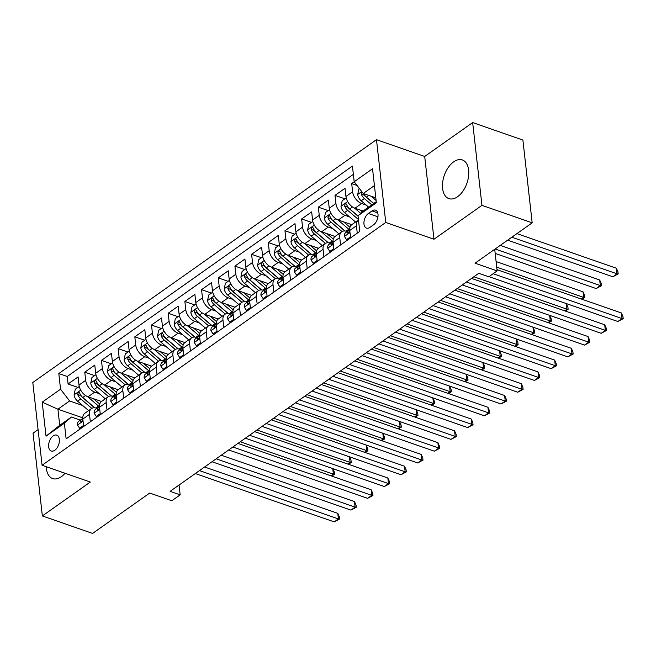 <?xml version="1.0" encoding="UTF-8"?>
<svg xmlns="http://www.w3.org/2000/svg" width="656" height="656" viewBox="0 0 656 656"><rect width="100%" height="100%" fill="white"/><g stroke="black" fill="none" stroke-linecap="round" stroke-linejoin="round"><path stroke-width="0.98" d="M46.248 466.719A20.467 11.972 -70.8 0 0 52.66 478.56A20.467 11.972 -70.8 0 0 61.344 476.682A20.467 11.972 -70.8 0 0 65.042 473.263M457.576 196.734A20.467 11.972 -70.8 0 0 468.532 176.497A20.467 11.972 -70.8 0 0 462.349 159.957A20.467 11.972 -70.8 0 0 453.665 161.835A20.467 11.972 -70.8 0 0 442.702 182.081A20.467 11.972 -70.8 0 0 448.893 198.612A20.467 11.972 -70.8 0 0 457.576 196.734M54.801 450.246A8.397 4.912 -70.8 0 0 59.302 441.947A8.397 4.912 -70.8 0 0 56.76 435.158A8.397 4.912 -70.8 0 0 53.202 435.928A8.397 4.912 -70.8 0 0 48.7 444.235A8.397 4.912 -70.8 0 0 51.242 451.016A8.397 4.912 -70.8 0 0 54.801 450.246M38.089 429.614L33.054 433.165L42.345 515.944L92.578 533.426L149.716 493.05L171.815 500.749L180.162 494.854L179.055 485.038M376.478 139.679L32.8 382.497L42.082 465.268L385.761 222.458L376.478 139.679L424.703 156.464L433.985 239.243L481.947 205.353L472.664 122.574L424.703 156.464M472.664 122.574L522.898 140.056L532.18 222.835L475.042 263.204L497.141 270.895L494.722 249.305M481.947 205.353L532.18 222.835M354.232 181.802L351.698 183.59L357.036 185.451M363.309 211.117L354.986 208.214A10.496 6.585 -125.2 0 1 345.942 196.472L345.023 188.305L335.019 195.381L344.876 198.809M351.755 224.688L338.299 220.006A10.496 6.585 54.8 0 1 329.263 208.255L328.344 200.096L318.332 207.165L328.189 210.592M335.077 236.472L321.62 231.789A10.496 6.585 54.8 0 1 312.576 220.047L311.657 211.88L301.653 218.948L311.51 222.384M318.39 248.263L304.933 243.581A10.496 6.585 54.8 0 1 295.889 231.83L294.979 223.663L284.966 230.74L294.823 234.167M301.711 260.047L288.246 255.364A10.496 6.585 54.8 0 1 279.21 243.622L278.292 235.455L268.279 242.523L278.144 245.959M285.024 271.838L271.568 267.156A10.496 6.585 54.8 0 1 262.523 255.405L261.613 247.238L251.601 254.315L261.457 257.742M268.345 283.622L254.881 278.939A10.496 6.585 54.8 0 1 245.844 267.197L244.926 259.03L234.914 266.098L244.77 269.534M251.658 295.413L238.202 290.723A10.496 6.585 54.8 0 1 229.157 278.98L228.247 270.813L218.235 277.89L228.091 281.317M233.807 320.399L232.97 312.986A10.496 6.585 54.8 0 1 234.955 307.213L221.515 302.514A10.496 6.585 54.8 0 1 212.478 290.764L211.56 282.605L201.548 289.673L211.404 293.101M217.12 332.19L216.291 324.777A10.496 6.585 54.8 0 1 218.276 318.996L204.836 314.298A10.496 6.585 54.8 0 1 195.791 302.555L194.873 294.388L184.869 301.465L194.725 304.892M200.441 343.974L199.604 336.561A10.496 6.585 54.8 0 1 201.589 330.788L188.149 326.089A10.496 6.585 54.8 0 1 179.113 314.339L178.194 306.18L168.182 313.248L178.038 316.676M183.754 355.765L182.926 348.344A10.496 6.585 54.8 0 1 184.902 342.571L171.47 337.873A10.496 6.585 54.8 0 1 162.426 326.13L161.507 317.963L151.503 325.032L161.36 328.467M167.075 367.549L166.239 360.136A10.496 6.585 54.8 0 1 168.223 354.363L154.783 349.664A10.496 6.585 54.8 0 1 145.739 337.914L144.828 329.747L134.816 336.823L144.673 340.251M151.561 366.13L138.096 361.448A10.496 6.585 54.8 0 1 129.06 349.705L128.141 341.538L118.137 348.607L127.994 352.042M134.874 377.922L121.417 373.239A10.496 6.585 54.8 0 1 112.373 361.489L111.463 353.322L101.45 360.398L111.307 363.826M118.195 389.705L104.73 385.023A10.496 6.585 54.8 0 1 95.694 373.28L94.776 365.113L84.763 372.182L94.628 375.617M90.331 421.767L89.495 414.354A10.496 6.585 -125.2 0 1 91.479 408.581A10.496 6.585 -125.2 0 1 96.53 408.204L96.973 408.36M107.01 409.984L106.182 402.571A10.496 6.585 -125.2 0 1 108.158 396.798A10.496 6.585 -125.2 0 1 113.217 396.413L113.66 396.568M123.697 398.192L122.861 390.779A10.496 6.585 -125.2 0 1 124.845 385.006A10.496 6.585 -125.2 0 1 129.896 384.629L130.339 384.785M140.376 386.409L139.548 378.996A10.496 6.585 -125.2 0 1 141.532 373.223A10.496 6.585 -125.2 0 1 146.583 372.846L147.026 372.993M157.063 374.625L156.226 367.204A10.496 6.585 -125.2 0 1 158.211 361.431A10.496 6.585 -125.2 0 1 163.262 361.054L163.713 361.21M173.742 362.834L172.913 355.421A10.496 6.585 -125.2 0 1 174.898 349.648A10.496 6.585 -125.2 0 1 179.949 349.271L180.392 349.427M190.429 351.05L189.6 343.629A10.496 6.585 -125.2 0 1 191.577 337.856A10.496 6.585 -125.2 0 1 196.628 337.479L197.079 337.635M207.116 339.259L206.279 331.846A10.496 6.585 -125.2 0 1 208.264 326.073A10.496 6.585 -125.2 0 1 213.315 325.696L213.758 325.852M223.794 327.475L222.966 320.062A10.496 6.585 -125.2 0 1 224.942 314.281A10.496 6.585 -125.2 0 1 229.994 313.904L230.445 314.06M240.481 315.684L239.645 308.271A10.496 6.585 -125.2 0 1 241.629 302.498A10.496 6.585 -125.2 0 1 246.681 302.121L247.123 302.277M257.16 303.9L256.332 296.487A10.496 6.585 -125.2 0 1 258.308 290.715A10.496 6.585 -125.2 0 1 263.368 290.329L263.81 290.485M273.847 292.109L273.011 284.696A10.496 6.585 -125.2 0 1 274.995 278.923A10.496 6.585 -125.2 0 1 280.046 278.546L280.489 278.702M290.526 280.325L289.698 272.912A10.496 6.585 -125.2 0 1 291.682 267.14A10.496 6.585 -125.2 0 1 296.733 266.762L297.176 266.91M307.213 268.542L306.377 261.121A10.496 6.585 -125.2 0 1 308.361 255.348A10.496 6.585 -125.2 0 1 313.412 254.971L313.863 255.127M323.892 256.75L323.064 249.337A10.496 6.585 -125.2 0 1 325.048 243.565A10.496 6.585 -125.2 0 1 330.099 243.187L330.542 243.343M340.579 244.967L339.751 237.546A10.496 6.585 -125.2 0 1 341.727 231.773A10.496 6.585 -125.2 0 1 346.778 231.396L347.229 231.552M497.141 270.895L488.802 276.791L478.757 273.298L170.117 491.352L180.162 494.854M372.042 210.904L368.369 213.495A8.134 4.756 -70.8 0 0 364.014 221.539A8.134 4.756 -70.8 0 0 366.474 228.116A8.134 4.756 -70.8 0 0 369.927 227.37L373.6 224.778A8.134 4.756 -70.8 0 0 377.954 216.726A8.134 4.756 -70.8 0 0 375.494 210.158A8.134 4.756 -70.8 0 0 372.042 210.904L377.733 212.888M82.763 417.839L57.925 409.196L59.729 425.301L71.406 417.052L64.378 423.202L66.133 438.864L359.759 231.412L358.004 215.75L365.031 209.6L376.232 201.695M64.378 423.202L46.027 436.174L42.205 402.169L60.557 389.197L58.802 373.543L352.428 166.083L354.191 181.745L372.542 168.781L376.355 202.786L358.004 215.75M99.335 393.698L94.726 392.099A10.496 6.585 -125.2 0 1 85.682 380.349L84.763 372.182M101.508 401.497L88.052 396.806L94.726 392.099M116.022 381.915L111.405 380.308A10.496 6.585 -125.2 0 1 102.369 368.565L101.45 360.398M132.701 370.123L128.092 368.524A10.496 6.585 -125.2 0 1 119.048 356.774L118.137 348.607M149.388 358.34L144.771 356.733A10.496 6.585 -125.2 0 1 135.735 344.99L134.816 336.823M166.075 346.557L161.458 344.949A10.496 6.585 -125.2 0 1 152.413 333.199L151.503 325.032M182.753 334.765L178.137 333.158A10.496 6.585 -125.2 0 1 169.1 321.415L168.182 313.248M199.44 322.982L194.824 321.374A10.496 6.585 -125.2 0 1 185.779 309.624L184.869 301.465M216.119 311.19L211.511 309.583A10.496 6.585 -125.2 0 1 202.466 297.84L201.548 289.673M232.806 299.407L228.19 297.799A10.496 6.585 -125.2 0 1 219.153 286.057L218.235 277.89M249.485 287.615L244.877 286.016A10.496 6.585 -125.2 0 1 235.832 274.265L234.914 266.098M266.172 275.832L261.555 274.224A10.496 6.585 -125.2 0 1 252.519 262.482L251.601 254.315M282.851 264.04L278.242 262.441A10.496 6.585 -125.2 0 1 269.198 250.69L268.279 242.523M299.538 252.257L294.921 250.649A10.496 6.585 -125.2 0 1 285.885 238.907L284.966 230.74M316.225 240.473L311.608 238.866A10.496 6.585 -125.2 0 1 302.564 227.115L301.653 218.948M332.904 228.682L328.287 227.074A10.496 6.585 -125.2 0 1 319.251 215.332L318.332 207.165M349.591 216.898L344.974 215.291A10.496 6.585 -125.2 0 1 335.929 203.54L335.019 195.381M366.269 205.107L361.661 203.499A10.496 6.585 -125.2 0 1 352.616 191.757L351.698 183.59M353.354 174.332L67.24 376.478L68.085 383.973L77.941 387.401M88.052 396.806A10.496 6.585 54.8 0 1 79.007 385.064L78.097 376.897L68.085 383.973M350.591 237.89L349.755 230.477A10.496 6.585 -125.2 0 1 351.739 224.705L358.414 219.99A10.496 6.585 -125.2 0 1 358.471 219.949M357.266 233.175L356.429 225.762A10.496 6.585 -125.2 0 1 358.414 219.99M341.727 231.773L335.052 236.488A10.496 6.585 54.8 0 0 333.076 242.261L333.904 249.682M325.048 243.565L318.373 248.28A10.496 6.585 54.8 0 0 316.389 254.052L317.225 261.465M308.361 255.348L301.686 260.063A10.496 6.585 54.8 0 0 299.71 265.836L300.538 273.257M291.682 267.14L285.007 271.855A10.496 6.585 54.8 0 0 283.023 277.627L283.859 285.04M274.995 278.923L268.32 283.638A10.496 6.585 54.8 0 0 266.344 289.411L267.172 296.824M258.308 290.715L251.642 295.43A10.496 6.585 54.8 0 0 249.657 301.202L250.485 308.615M158.211 361.431L151.536 366.146A10.496 6.585 54.8 0 0 149.56 371.919L150.388 379.34M141.532 373.223L134.857 377.938A10.496 6.585 54.8 0 0 132.873 383.711L133.709 391.124M124.845 385.006L118.17 389.721A10.496 6.585 54.8 0 0 116.194 395.494L117.022 402.907M108.158 396.798L101.491 401.513A10.496 6.585 54.8 0 0 99.507 407.286L100.335 414.699M91.479 408.581L84.804 413.296A10.496 6.585 54.8 0 0 82.82 419.069L83.656 426.482M71.406 417.052L80.294 420.143M374.42 185.582L363.227 193.495L354.191 181.745M375.798 197.866L363.227 193.495M433.985 239.243L385.761 222.458M42.345 515.944L90.307 482.053L42.082 465.268M82.656 405.49L69.602 400.947L57.925 409.196L42.205 402.169M67.24 376.478L58.802 373.543M60.557 389.197L69.602 400.947M46.027 436.174L59.729 425.301M493.156 273.716L622.027 318.57L617.854 321.514L488.982 276.66L566.333 303.589L567.883 307.057L568.129 309.296L565.242 311.026M497.01 269.682L621.396 312.969L622.027 318.57L623.2 318.685L617.854 321.514M621.396 312.969L622.946 316.446L623.2 318.685M359.414 188.534L358.865 188.928L357.692 194.578A6.954 4.362 54.8 0 0 361.21 200.785L368.59 207.091M371.14 196.242L376.093 200.482M507.654 240.162L612.835 276.766L617.009 273.823L616.378 268.23L516.92 233.618M362.014 191.913L361.3 194.102A6.954 4.362 54.8 0 0 364.383 198.547L371.763 204.852M373.649 203.516L365.261 196.357A3.542 2.222 -125.2 0 1 364.195 195.111L361.3 194.102M373.764 203.434L366.384 197.128A6.954 4.362 -125.2 0 1 363.711 193.659M616.378 268.23L617.927 271.699L618.182 273.937L617.009 273.823L511.828 237.218M618.182 273.937L612.835 276.766M350.476 236.865L346.54 239.645L344.375 236.349A6.954 4.362 -125.2 0 1 345.696 232.634L348.869 230.395A6.954 4.362 54.8 0 0 347.606 232.511L347.885 233.224M466.424 282.006L605.34 330.353L601.175 333.297L462.25 284.95L549.646 315.38L551.196 318.849L551.45 321.087L548.564 322.809M348.721 232.905L347.606 232.511C348.131 233.651 348.803 233.183 349.607 231.101A6.954 4.362 -125.2 0 1 349.763 230.51M337.725 219.785L348.787 229.231A20.074 12.595 54.8 0 0 349.714 229.985A6.954 4.362 54.8 0 0 348.869 230.395M471.525 278.406L604.717 324.761L605.34 330.353L606.513 330.468L601.175 333.297M604.717 324.761L606.267 328.23L606.513 330.468M346.54 239.645L347.598 240.006M333.789 248.649L329.861 251.428L327.688 248.132A6.954 4.362 -125.2 0 1 329.017 244.417L332.182 242.179A6.954 4.362 54.8 0 0 330.919 244.303L331.198 245.008M449.745 293.79L588.662 342.137L584.488 345.089L445.572 296.742M332.034 244.688L330.919 244.303C331.452 245.442 332.116 244.967 332.92 242.884A6.954 4.362 -125.2 0 1 333.076 242.302M321.046 231.568L332.108 241.023A20.074 12.595 54.8 0 0 333.027 241.777A6.954 4.362 54.8 0 0 332.182 242.179M454.838 290.19L588.03 336.544L588.662 342.137L589.834 342.252L584.488 345.089M588.03 336.544L589.58 340.021L589.834 342.252M329.861 251.428L330.911 251.797M317.11 260.44L313.174 263.212L311.01 259.924A6.954 4.362 -125.2 0 1 312.33 256.209L315.503 253.97A6.954 4.362 54.8 0 0 314.24 256.086L314.519 256.799M433.058 305.581L571.975 353.928L567.809 356.872L428.885 308.525M315.356 256.48L314.24 256.086C314.765 257.226 315.438 256.758 316.241 254.676A6.954 4.362 -125.2 0 1 316.397 254.085M304.359 243.36L315.421 252.806A20.074 12.595 54.8 0 0 316.348 253.56A6.954 4.362 54.8 0 0 315.503 253.97M438.159 301.981L571.351 348.336L571.975 353.928L573.147 354.043L567.809 356.872M571.351 348.336L572.901 351.805L573.147 354.043M313.174 263.212L314.232 263.581M300.423 272.224L296.496 275.003L294.323 271.707A6.954 4.362 -125.2 0 1 295.651 267.992L298.816 265.754A6.954 4.362 54.8 0 0 297.553 267.878L297.832 268.583M416.371 317.365L555.296 365.712L551.122 368.664L412.206 320.317L499.601 350.739L501.143 354.207L501.397 356.446L498.511 358.168M298.669 268.263L297.553 267.878C298.086 269.017 298.751 268.542 299.554 266.459A6.954 4.362 -125.2 0 1 299.71 265.877M287.681 255.143L298.742 264.598A20.074 12.595 54.8 0 0 299.661 265.352A6.954 4.362 54.8 0 0 298.816 265.754M421.472 313.765L554.664 360.119L555.296 365.712L556.468 365.827L551.122 368.664M554.664 360.119L556.214 363.596L556.468 365.827M296.496 275.003L297.545 275.364M346.196 197.874L342.178 200.711L341.013 206.369A6.954 4.362 54.8 0 0 344.523 212.569L355.568 221.999M354.412 207.993L360.718 213.38M360.267 210.059L362.415 211.888M495.182 253.413L596.156 288.558L600.322 285.606L599.699 280.014L500.241 245.401M358.037 216.037L349.697 208.92A6.954 4.362 -125.2 0 1 346.622 204.475L345.933 203.622L345.13 203.844L344.621 205.894A6.954 4.362 54.8 0 0 347.696 210.33L358.422 219.489M358.053 216.234L348.574 208.141A3.542 2.222 -125.2 0 1 347.508 206.894L344.621 205.894M599.699 280.014L601.249 283.49L601.495 285.721L600.322 285.606L495.141 249.001M601.495 285.721L596.156 288.558M329.509 209.666L325.491 212.503L324.326 218.153A6.954 4.362 54.8 0 0 327.844 224.36L338.881 233.79M343.588 221.843L349.673 227.042A16.662 10.455 54.8 0 0 349.976 227.296M581.331 299.029L583.643 297.398L583.012 291.805L496.092 261.555M344.843 230.986A16.662 10.455 -125.2 0 1 344.498 230.699L331.895 219.932A3.542 2.222 -125.2 0 1 330.829 218.686L327.934 217.677A6.954 4.362 54.8 0 0 331.009 222.122L342.063 231.56M345.072 231.002L333.018 220.703A6.954 4.362 -125.2 0 1 329.935 216.267L329.246 215.414L328.451 215.627L327.934 217.677M583.012 291.805L584.562 295.274L584.816 297.512L583.643 297.398L496.723 267.148M584.816 297.512L581.929 299.234M312.822 221.449L308.812 224.286L307.648 229.944A6.954 4.362 54.8 0 0 311.157 236.144L322.194 245.574M326.901 233.634L332.986 238.833A16.662 10.455 54.8 0 0 333.289 239.087M328.164 242.769A16.662 10.455 -125.2 0 1 327.82 242.482L315.208 231.716A3.542 2.222 -125.2 0 1 314.142 230.469L311.247 229.469A6.954 4.362 54.8 0 0 314.331 233.905L325.384 243.351M328.394 242.794L316.331 232.495A6.954 4.362 -125.2 0 1 313.256 228.05L312.568 227.197L311.764 227.419L311.247 229.469M564.644 310.813L566.956 309.181L473.829 276.775M568.129 309.296L566.956 309.181L566.333 303.589M296.143 233.241L292.125 236.078L290.961 241.728A6.954 4.362 54.8 0 0 294.478 247.935L305.516 257.365M310.222 245.418L316.307 250.617A16.662 10.455 54.8 0 0 316.61 250.871M311.477 254.561A16.662 10.455 -125.2 0 1 311.133 254.274L298.529 243.507A3.542 2.222 -125.2 0 1 297.455 242.261L294.569 241.252A6.954 4.362 54.8 0 0 297.644 245.697L308.697 255.135M311.707 254.577L299.644 244.278A6.954 4.362 -125.2 0 1 296.569 239.842L295.881 238.989L295.077 239.202L294.569 241.252M547.965 322.604L550.277 320.973L457.15 288.558M551.45 321.087L550.277 320.973L549.646 315.38M283.736 284.015L279.809 286.787L277.644 283.49A6.954 4.362 -125.2 0 1 278.964 279.784L282.137 277.537A6.954 4.362 54.8 0 0 280.875 279.661L281.145 280.366M399.693 329.156L538.609 377.503L534.443 380.447L395.519 332.1L482.914 362.522L484.464 365.999L484.718 368.229L481.832 369.959M281.99 280.055L280.875 279.661C281.399 280.801 282.072 280.333 282.875 278.251A6.954 4.362 -125.2 0 1 283.031 277.66M270.994 266.935L282.055 276.381A20.074 12.595 54.8 0 0 282.982 277.135A6.954 4.362 54.8 0 0 282.137 277.537M404.785 325.556L537.986 371.911L538.609 377.503L539.781 377.618L534.443 380.447M537.986 371.911L539.535 375.38L539.781 377.618M279.809 286.787L280.858 287.156M279.456 245.024L275.446 247.861L274.282 253.511A6.954 4.362 54.8 0 0 277.791 259.719L288.829 269.149M293.535 257.201L299.62 262.4A16.662 10.455 54.8 0 0 299.923 262.654M531.278 334.388L533.59 332.756L532.967 327.164L445.563 296.75M294.798 266.344A16.662 10.455 -125.2 0 1 294.454 266.057L281.842 255.291A3.542 2.222 -125.2 0 1 280.776 254.044L277.882 253.036A6.954 4.362 54.8 0 0 280.965 257.48L292.018 266.918M295.028 266.369L282.966 256.07A6.954 4.362 -125.2 0 1 279.882 251.625L279.194 250.772L278.398 250.994L277.882 253.036M532.967 327.164L534.517 330.632L534.763 332.871L533.59 332.756L440.463 300.35M534.763 332.871L531.877 334.601M267.058 295.799L263.13 298.578L260.957 295.282A6.954 4.362 -125.2 0 1 262.285 291.567L265.45 289.329A6.954 4.362 54.8 0 0 264.188 291.453L264.466 292.158M383.006 340.94L521.93 389.287L517.756 392.239L378.84 343.892L466.227 374.314L467.777 377.782L468.031 380.021L465.145 381.743M265.303 291.838L264.188 291.453C264.721 292.584 265.385 292.117 266.188 290.034A6.954 4.362 -125.2 0 1 266.344 289.452M254.307 278.718L265.377 288.164A20.074 12.595 54.8 0 0 266.295 288.919A6.954 4.362 54.8 0 0 265.45 289.329M388.106 337.34L521.299 383.694L521.93 389.287L523.103 389.402L517.756 392.239M521.299 383.694L522.848 387.163L523.103 389.402M263.13 298.578L264.179 298.939M262.777 256.816L258.759 259.645L257.595 265.303A6.954 4.362 54.8 0 0 261.113 271.51L272.15 280.932M276.848 268.993L282.941 274.192A16.662 10.455 54.8 0 0 283.244 274.446M514.599 346.179L516.912 344.548L516.28 338.947L428.876 308.533M278.111 278.136A16.662 10.455 -125.2 0 1 277.767 277.841L265.163 267.074A3.542 2.222 -125.2 0 1 264.089 265.836L261.203 264.827A6.954 4.362 54.8 0 0 264.278 269.272L275.331 278.71M278.341 278.152L266.279 267.853A6.954 4.362 -125.2 0 1 263.204 263.409L262.515 262.564L261.711 262.777L261.203 264.827M516.28 338.947L517.83 342.424L518.084 344.662L516.912 344.548L423.784 312.133M518.084 344.662L515.198 346.384M250.371 307.59L246.443 310.362L244.278 307.065A6.954 4.362 -125.2 0 1 245.598 303.351L248.772 301.112A6.954 4.362 54.8 0 0 247.501 303.236L247.779 303.941M366.327 352.731L505.243 401.078L501.069 404.022L362.153 355.675L449.549 386.097L451.098 389.574L451.344 391.804L448.466 393.534M248.616 303.621L247.501 303.236C248.034 304.376 248.706 303.9 249.51 301.826A6.954 4.362 -125.2 0 1 249.657 301.235M237.628 290.501L248.69 299.956A20.074 12.595 54.8 0 0 249.616 300.71A6.954 4.362 54.8 0 0 248.772 301.112M371.419 349.131L504.62 395.486L505.243 401.078L506.416 401.193L501.069 404.022M504.62 395.486L506.17 398.955L506.416 401.193M246.443 310.362L247.492 310.731M246.09 268.599L242.08 271.436L240.916 277.086A6.954 4.362 54.8 0 0 244.426 283.294L255.463 292.724M260.17 280.776L266.254 285.975A16.662 10.455 54.8 0 0 266.557 286.229M261.432 289.919A16.662 10.455 -125.2 0 1 261.08 289.632L248.476 278.866A3.542 2.222 -125.2 0 1 247.41 277.619L244.516 276.611A6.954 4.362 54.8 0 0 247.599 281.055L258.653 290.493M261.654 289.944L249.6 279.645A6.954 4.362 -125.2 0 1 246.517 275.2L245.828 274.347L245.032 274.569L244.516 276.611M497.912 357.963L500.225 356.331L407.097 323.925M501.397 356.446L500.225 356.331L499.601 350.739M233.692 319.374L229.764 322.153L227.591 318.857A6.954 4.362 -125.2 0 1 228.919 315.142L232.085 312.904A6.954 4.362 54.8 0 0 230.822 315.028L231.101 315.733M349.64 364.515L488.564 412.862L484.39 415.806L345.474 367.467L432.862 397.889L434.411 401.357L434.666 403.596L431.779 405.318M231.937 315.413L230.822 315.028C231.355 316.159 232.019 315.692 232.823 313.609A6.954 4.362 -125.2 0 1 232.978 313.027M220.941 302.293L232.003 311.739A20.074 12.595 54.8 0 0 232.929 312.494A6.954 4.362 54.8 0 0 232.085 312.904M354.74 360.915L487.933 407.269L488.564 412.862L489.737 412.977L484.39 415.806M487.933 407.269L489.483 410.738L489.737 412.977M229.764 322.153L230.814 322.514M229.411 280.383L225.393 283.22L224.229 288.878A6.954 4.362 54.8 0 0 227.747 295.085L238.784 304.507M243.483 292.568L249.575 297.767A16.662 10.455 54.8 0 0 249.879 298.021M244.745 301.711A16.662 10.455 -125.2 0 1 244.401 301.416L231.798 290.649A3.542 2.222 -125.2 0 1 230.723 289.411L227.837 288.402A6.954 4.362 54.8 0 0 230.912 292.838L241.966 302.285M244.975 301.727L232.913 291.428A6.954 4.362 -125.2 0 1 229.838 286.984L229.149 286.139L228.345 286.352L227.837 288.402M481.233 369.754L483.546 368.114L390.418 335.708M484.718 368.229L483.546 368.114L482.914 362.522M212.724 292.174L208.715 295.011L207.542 300.661A6.954 4.362 54.8 0 0 211.06 306.869L222.097 316.299M226.804 304.351L232.888 309.55A16.662 10.455 54.8 0 0 233.192 309.804M228.058 313.494A16.662 10.455 -125.2 0 1 227.714 313.207L215.111 302.441A3.542 2.222 -125.2 0 1 214.045 301.194L211.15 300.186A6.954 4.362 54.8 0 0 214.233 304.63L225.287 314.068M228.288 313.519L216.234 303.211A6.954 4.362 -125.2 0 1 213.151 298.775L212.462 297.922L211.667 298.136L211.15 300.186M464.546 381.538L466.859 379.906L373.731 347.491M468.031 380.021L466.859 379.906L466.227 374.314M196.046 303.958L192.028 306.795L190.863 312.453A6.954 4.362 54.8 0 0 194.373 318.652L205.418 328.082M204.262 314.076L215.324 323.531A20.074 12.595 54.8 0 0 216.25 324.285A6.954 4.362 54.8 0 0 215.406 324.687A6.954 4.362 54.8 0 0 214.135 326.811L214.414 327.516M210.117 316.143L216.201 321.342A16.662 10.455 54.8 0 0 216.513 321.596M211.38 325.286A16.662 10.455 -125.2 0 1 211.035 324.991L198.424 314.224A3.542 2.222 -125.2 0 1 197.358 312.978L194.471 311.977A6.954 4.362 54.8 0 0 197.546 316.413L208.6 325.86M211.609 325.302L199.547 315.003A6.954 4.362 -125.2 0 1 196.472 310.559L195.783 309.706L194.98 309.927L194.471 311.977M447.868 393.321L450.172 391.689L357.053 359.283M451.344 391.804L450.172 391.689L449.549 386.097M179.359 315.749L175.341 318.586L174.176 324.236A6.954 4.362 54.8 0 0 177.694 330.444L188.731 339.874M187.575 325.868L198.637 335.314A20.074 12.595 54.8 0 0 199.563 336.069A6.954 4.362 54.8 0 0 198.719 336.479A6.954 4.362 54.8 0 0 197.456 338.594L197.735 339.308M193.438 327.926L199.522 333.125A16.662 10.455 54.8 0 0 199.826 333.379M194.693 337.069A16.662 10.455 -125.2 0 1 194.348 336.782L181.745 326.016A3.542 2.222 -125.2 0 1 180.679 324.769L177.784 323.761A6.954 4.362 54.8 0 0 180.859 328.205L191.913 337.643M194.922 337.086L182.868 326.786A6.954 4.362 -125.2 0 1 179.785 322.35L179.096 321.497L178.301 321.711L177.784 323.761M431.181 405.113L433.493 403.481L340.366 371.066M434.666 403.596L433.493 403.481L432.862 397.889M162.672 327.533L158.662 330.37L157.497 336.028A6.954 4.362 54.8 0 0 161.007 342.227L172.044 351.657M170.896 337.651L181.958 347.106A20.074 12.595 54.8 0 0 182.885 347.86A6.954 4.362 54.8 0 0 182.032 348.262A6.954 4.362 54.8 0 0 180.769 350.386L181.048 351.091M176.751 339.718L182.835 344.917A16.662 10.455 54.8 0 0 183.139 345.171M414.494 416.896L416.806 415.264L416.183 409.672L328.779 379.258L467.703 427.597L471.877 424.653L471.254 419.053L338.053 372.698M178.014 348.853A16.662 10.455 -125.2 0 1 177.669 348.566L165.058 337.799A3.542 2.222 -125.2 0 1 163.992 336.553L161.097 335.552A6.954 4.362 54.8 0 0 164.18 339.988L175.234 349.435M178.243 348.877L166.181 338.578A6.954 4.362 -125.2 0 1 163.106 334.134L162.417 333.281L161.614 333.502L161.097 335.552M416.183 409.672L417.733 413.141L417.979 415.379L416.806 415.264L323.687 382.858M417.979 415.379L415.1 417.109M145.993 339.324L141.975 342.161L140.81 347.811A6.954 4.362 54.8 0 0 144.328 354.019L155.365 363.449M154.209 349.443L165.271 358.889A20.074 12.595 54.8 0 0 166.198 359.644A6.954 4.362 54.8 0 0 165.353 360.054A6.954 4.362 54.8 0 0 164.09 362.169L164.369 362.883M160.072 351.501L166.157 356.7A16.662 10.455 54.8 0 0 166.46 356.954M397.815 428.688L400.127 427.056L399.496 421.464L312.1 391.042M161.327 360.644A16.662 10.455 -125.2 0 1 160.982 360.357L148.379 349.591A3.542 2.222 -125.2 0 1 147.313 348.344L144.418 347.336A6.954 4.362 54.8 0 0 147.493 351.78L158.547 361.218M161.556 360.661L149.494 350.361A6.954 4.362 -125.2 0 1 146.419 345.925L145.73 345.072L144.935 345.286L144.418 347.336M399.496 421.464L401.046 424.932L401.3 427.171L400.127 427.056L307 394.641M401.3 427.171L398.413 428.893M129.306 351.108L125.296 353.945L124.132 359.595A6.954 4.362 54.8 0 0 127.641 365.802L138.678 375.232M137.53 361.226L148.592 370.681A20.074 12.595 54.8 0 0 149.511 371.435A6.954 4.362 54.8 0 0 148.666 371.837A6.954 4.362 54.8 0 0 147.403 373.961L147.682 374.666M143.385 363.285L149.47 368.483A16.662 10.455 54.8 0 0 149.773 368.738M381.128 440.471L383.44 438.839L382.817 433.247L295.413 402.833L434.338 451.172L438.511 448.22L437.88 442.628L304.687 396.273M144.648 372.428A16.662 10.455 -125.2 0 1 144.304 372.141L131.692 361.374A3.542 2.222 -125.2 0 1 130.626 360.128L127.731 359.119A6.954 4.362 54.8 0 0 130.815 363.563L141.868 373.002M144.878 372.452L132.815 362.153A6.954 4.362 -125.2 0 1 129.74 357.709L129.043 356.856L128.248 357.077L127.731 359.119M382.817 433.247L384.367 436.716L384.613 438.954L383.44 438.839L290.313 406.433M384.613 438.954L381.726 440.684M112.627 362.899L108.609 365.728L107.445 371.386A6.954 4.362 54.8 0 0 110.962 377.594L122 387.015M120.843 373.018L131.905 382.464A20.074 12.595 54.8 0 0 132.832 383.219A6.954 4.362 54.8 0 0 131.987 383.621A6.954 4.362 54.8 0 0 130.724 385.744L130.995 386.458M126.698 375.076L132.791 380.275A16.662 10.455 54.8 0 0 133.094 380.529M364.449 452.263L366.761 450.631L366.13 445.03L278.726 414.617M127.961 384.219A16.662 10.455 -125.2 0 1 127.617 383.924L115.013 373.157A3.542 2.222 -125.2 0 1 113.939 371.919L111.053 370.911A6.954 4.362 54.8 0 0 114.128 375.355L125.181 384.793M128.191 384.236L116.128 373.936A6.954 4.362 -125.2 0 1 113.053 369.492L112.365 368.647L111.561 368.861L111.053 370.911M366.13 445.03L367.68 448.507L367.934 450.746L366.761 450.631L273.634 418.216M367.934 450.746L365.048 452.468M95.94 374.683L91.93 377.52L90.766 383.17A6.954 4.362 54.8 0 0 94.275 389.377L105.313 398.807M104.156 384.801L115.226 394.248A20.074 12.595 54.8 0 0 116.145 395.002A6.954 4.362 54.8 0 0 115.3 395.412A6.954 4.362 54.8 0 0 114.037 397.536L114.316 398.241M110.019 386.86L116.104 392.058A16.662 10.455 54.8 0 0 116.407 392.313M347.762 464.046L350.074 462.414L349.451 456.822L262.047 426.4M111.282 396.003A16.662 10.455 -125.2 0 1 110.93 395.716L98.326 384.949A3.542 2.222 -125.2 0 1 97.26 383.703L94.366 382.694A6.954 4.362 54.8 0 0 97.449 387.138L108.502 396.577M111.504 396.027L99.45 385.728A6.954 4.362 -125.2 0 1 96.366 381.284L95.678 380.431L94.882 380.652L94.366 382.694M349.451 456.822L350.993 460.291L351.247 462.529L350.074 462.414L256.947 430.008M351.247 462.529L348.361 464.259M217.005 331.165L213.077 333.937L210.912 330.64A6.954 4.362 -125.2 0 1 212.232 326.926L215.406 324.687M332.961 376.306L473.05 424.768L467.703 427.597M215.25 327.196L214.135 326.811C214.668 327.951 215.332 327.475 216.136 325.392A6.954 4.362 -125.2 0 1 216.291 324.81M471.254 419.053L472.796 422.53L473.05 424.768M213.077 333.937L214.127 334.306M200.326 342.949L196.398 345.728L194.225 342.432A6.954 4.362 -125.2 0 1 195.545 338.717L198.719 336.479M316.274 388.09L455.19 436.437L451.025 439.381L312.108 391.033M198.571 338.988L197.456 338.594C197.981 339.734 198.653 339.267 199.457 337.184A6.954 4.362 -125.2 0 1 199.613 336.594M321.374 384.49L454.567 430.844L455.19 436.437L456.363 436.552L451.025 439.381M454.567 430.844L456.117 434.313L456.363 436.552M196.398 345.728L197.448 346.089M183.639 354.732L179.711 357.512L177.538 354.215A6.954 4.362 -125.2 0 1 178.867 350.501L182.032 348.262M299.595 399.873L439.684 448.335L434.338 451.172M181.884 350.771L180.769 350.386C181.302 351.526 181.966 351.05 182.77 348.967A6.954 4.362 -125.2 0 1 182.926 348.385M437.88 442.628L439.43 446.105L439.684 448.335M179.711 357.512L180.761 357.881M166.96 366.524L163.024 369.295L160.859 366.007A6.954 4.362 -125.2 0 1 162.18 362.292L165.353 360.054M282.908 411.665L421.824 460.012L417.659 462.956L278.734 414.608M165.205 362.563L164.09 362.169C164.615 363.309 165.287 362.842 166.091 360.759A6.954 4.362 -125.2 0 1 166.247 360.169M288.009 408.065L421.201 454.419L421.824 460.012L422.997 460.127L417.659 462.956M421.201 454.419L422.751 457.888L422.997 460.127M163.024 369.295L164.082 369.664M150.273 378.307L146.345 381.087L144.172 377.79A6.954 4.362 -125.2 0 1 145.501 374.076L148.666 371.837M266.221 423.448L405.146 471.795L400.972 474.747L262.056 426.4M148.518 374.346L147.403 373.961C147.936 375.101 148.6 374.625 149.404 372.542A6.954 4.362 -125.2 0 1 149.56 371.96M271.322 419.848L404.514 466.203L405.146 471.795L406.318 471.91L400.972 474.747M404.514 466.203L406.064 469.68L406.318 471.91M146.345 381.087L147.395 381.448M133.586 390.099L129.658 392.87L127.494 389.574A6.954 4.362 -125.2 0 1 128.814 385.867L131.987 383.621M249.542 435.24L388.459 483.587L384.293 486.531L245.369 438.183M131.84 386.138L130.724 385.744C131.249 386.884 131.922 386.417 132.725 384.334A6.954 4.362 -125.2 0 1 132.881 383.744M254.635 431.64L387.835 477.994L388.459 483.587L389.631 483.702L384.293 486.531M387.835 477.994L389.385 481.463L389.631 483.702M129.658 392.87L130.716 393.239M116.907 401.882L112.98 404.662L110.807 401.365A6.954 4.362 -125.2 0 1 112.135 397.651L115.3 395.412M232.855 447.023L371.78 495.37L367.606 498.322L228.69 449.975M115.153 397.921L114.037 397.536C114.57 398.668 115.235 398.2 116.038 396.117A6.954 4.362 -125.2 0 1 116.194 395.535M237.956 443.423L371.148 489.778L371.78 495.37L372.952 495.485L367.606 498.322M371.148 489.778L372.698 493.246L372.952 495.485M112.98 404.662L114.029 405.023M100.22 413.674L96.293 416.445L94.128 413.149A6.954 4.362 -125.2 0 1 95.448 409.434L98.621 407.196A6.954 4.362 54.8 0 0 97.35 409.319L97.629 410.025M216.177 458.815L355.093 507.162L350.927 510.106L212.003 461.758M98.466 409.705L97.35 409.319C97.883 410.459 98.556 409.984 99.359 407.909A6.954 4.362 -125.2 0 1 99.515 407.319M87.478 396.585L98.539 406.039A20.074 12.595 54.8 0 0 99.466 406.794A6.954 4.362 54.8 0 0 98.621 407.196M221.269 455.215L354.47 501.569L355.093 507.162L356.265 507.277L350.927 510.106M354.47 501.569L356.019 505.038L356.265 507.277M96.293 416.445L97.342 416.814M83.542 425.457L79.614 428.237L77.441 424.94A6.954 4.362 -125.2 0 1 78.769 421.226L81.934 418.987A6.954 4.362 54.8 0 0 80.672 421.111L80.95 421.816M199.49 470.598L338.414 518.945L334.24 521.889L195.324 473.55M81.787 421.496L80.672 421.111C81.205 422.243 81.869 421.775 82.672 419.692A6.954 4.362 -125.2 0 1 82.828 419.11M82.779 418.577A6.954 4.362 54.8 0 0 81.934 418.987M204.59 466.998L337.783 513.353L338.414 518.945L339.587 519.06L334.24 521.889M337.783 513.353L339.332 516.821L339.587 519.06M79.614 428.237L80.663 428.598M79.261 386.466L75.243 389.303L74.079 394.961A6.954 4.362 54.8 0 0 77.597 401.169L88.634 410.59M93.332 398.651L99.425 403.85A16.662 10.455 54.8 0 0 99.728 404.104M331.083 475.838L333.396 474.198L332.764 468.605L245.36 438.192M94.595 407.794A16.662 10.455 -125.2 0 1 94.251 407.499L81.647 396.732A3.542 2.222 -125.2 0 1 80.573 395.494L77.687 394.486A6.954 4.362 54.8 0 0 80.762 398.922L91.815 408.368M94.825 407.811L82.763 397.511A6.954 4.362 -125.2 0 1 79.688 393.067L78.999 392.222L78.195 392.436L77.687 394.486M332.764 468.605L334.314 472.082L334.568 474.313L333.396 474.198L240.268 441.791M334.568 474.313L331.682 476.043M104.73 385.023L111.405 380.308M121.417 373.239L128.092 368.524M138.096 361.448L144.771 356.733M154.783 349.664L161.458 344.949M171.47 337.873L178.137 333.158M188.149 326.089L194.824 321.374M204.836 314.298L211.511 309.583M221.515 302.514L228.19 297.799M238.202 290.723L244.877 286.016M254.881 278.939L261.555 274.224M271.568 267.156L278.242 262.441M288.246 255.364L294.921 250.649M304.933 243.581L311.608 238.866M321.62 231.789L328.287 227.074M338.299 220.006L344.974 215.291M354.986 208.214L361.661 203.499M345.942 196.472L352.616 191.757M79.007 385.064L85.682 380.349M95.694 373.28L102.369 368.565M112.373 361.489L119.048 356.774M129.06 349.705L135.735 344.99M145.739 337.914L152.413 333.199M162.426 326.13L169.1 321.415M179.113 314.339L185.779 309.624M195.791 302.555L202.466 297.84M212.478 290.764L219.153 286.057M229.157 278.98L235.832 274.265M245.844 267.197L252.519 262.482M262.523 255.405L269.198 250.69M279.21 243.622L285.885 238.907M295.889 231.83L302.564 227.115M312.576 220.047L319.251 215.332M329.263 208.255L335.929 203.54M349.755 230.477L356.429 225.762M333.076 242.261L339.751 237.546M316.389 254.052L323.064 249.337M299.71 265.836L306.377 261.121M283.023 277.627L289.698 272.912M266.344 289.411L273.011 284.696M249.657 301.202L256.332 296.487M232.97 312.986L239.645 308.271M216.291 324.777L222.966 320.062M199.604 336.561L206.279 331.846M182.926 348.344L189.6 343.629M166.239 360.136L172.913 355.421M149.56 371.919L156.226 367.204M132.873 383.711L139.548 378.996M116.194 395.494L122.861 390.779M99.507 407.286L106.182 402.571M82.82 419.069L89.495 414.354M377.938 216.824L368.369 213.495M361.759 191.585L357.725 194.438M364.383 198.547L361.21 200.785M368.787 195.431L366.384 197.128M344.425 236.431L349.984 232.503M327.746 248.214L333.297 244.286M311.059 260.006L316.618 256.078M294.38 271.789L299.931 267.861M347.647 201.556L341.038 206.222M347.696 210.33L344.523 212.569M352.493 206.943L349.697 208.92M330.968 213.339L324.359 218.013M348.787 229.231L346.04 231.174M331.009 222.122L327.844 224.36M335.806 218.727L333.018 220.703M314.281 225.131L307.672 229.797M332.108 241.023L329.353 242.966M314.331 233.905L311.157 236.144M319.128 230.518L316.331 232.495M297.603 236.914L290.993 241.588M315.421 252.806L312.674 254.749M297.644 245.697L294.478 247.935M302.441 242.302L299.644 244.278M277.693 283.572L283.253 279.653M280.916 248.706L274.306 253.372M298.742 264.598L295.987 266.541M280.965 257.48L277.791 259.719M285.762 254.093L282.966 256.07M261.014 295.364L266.566 291.436M264.237 260.489L257.628 265.163M282.055 276.381L279.308 278.324M264.278 269.272L261.113 271.51M269.075 265.877L266.279 267.853M244.327 307.147L249.887 303.228M247.55 272.281L240.941 276.947M265.377 288.164L262.621 290.108M247.599 281.055L244.426 283.294M252.396 277.668L249.6 279.645M227.648 318.939L233.2 315.011M230.863 284.064L224.254 288.738M248.69 299.956L245.934 301.899M230.912 292.838L227.747 295.085M235.709 289.452L232.913 291.428M214.184 295.856L207.575 300.522M232.003 311.739L229.256 313.683M214.233 304.63L211.06 306.869M219.03 301.243L216.234 303.211M197.497 307.639L190.888 312.305M215.324 323.531L212.569 325.474M197.546 316.413L194.373 318.652M202.343 313.027L199.547 315.003M180.818 319.423L174.209 324.097M198.637 335.314L195.89 337.258M180.859 328.205L177.694 330.444M185.656 324.81L182.868 326.786M164.131 331.214L157.522 335.88M181.958 347.106L179.203 349.049M164.18 339.988L161.007 342.227M168.977 336.602L166.181 338.578M147.452 342.998L140.843 347.672M165.271 358.889L162.524 360.833M147.493 351.78L144.328 354.019M152.29 348.385L149.494 350.361M130.765 354.789L124.156 359.455M148.592 370.681L145.837 372.624M130.815 363.563L127.641 365.802M135.612 360.177L132.815 362.153M114.087 366.573L107.477 371.247M131.905 382.464L129.158 384.408M114.128 375.355L110.962 377.594M118.925 371.96L116.128 373.936M97.4 378.364L90.79 383.03M115.226 394.248L112.471 396.191M97.449 387.138L94.275 389.377M102.246 383.752L99.45 385.728M210.961 330.722L216.521 326.795M194.274 342.514L199.834 338.586M177.596 354.297L183.147 350.37M160.909 366.089L166.468 362.161M144.23 377.872L149.781 373.945M127.543 389.656L133.102 385.736M110.864 401.447L116.415 397.52M94.177 413.231L99.737 409.311M77.498 425.022L83.05 421.095M80.713 390.148L74.103 394.822M98.539 406.039L95.784 407.983M80.762 398.922L77.597 401.169M85.559 395.535L82.763 397.511M234.955 307.213L241.629 302.498M218.276 318.996L224.942 314.281M201.589 330.788L208.264 326.073M184.902 342.571L191.577 337.856M168.223 354.363L174.898 349.648"/></g></svg>
